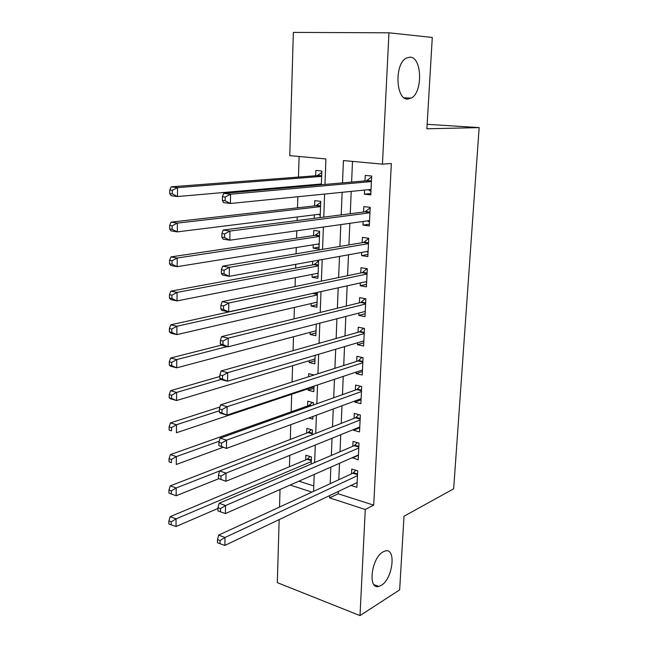 <?xml version="1.0" encoding="UTF-8"?>
<svg xmlns="http://www.w3.org/2000/svg" width="648" height="648" viewBox="0 0 648 648"><rect width="100%" height="100%" fill="white"/><g stroke="black" fill="none" stroke-linecap="round" stroke-linejoin="round"><path stroke-width="0.97" d="M407.786 99.079C395.855 100.148 394.203 64.322 406.142 58.166L410.079 57.129C422.148 57.186 422.933 92.494 411.213 98.14L407.786 99.079M381.283 585.338L378.699 586.424C367.481 589.696 371.49 557.726 383.106 551.853L385.26 550.97C396.527 547.633 392.842 578.883 381.283 585.338M324.972 184.421L325.92 158.954L289.761 155.633L293.35 32.4L388.97 32.805L432.281 37.463L426.886 128.782L479.139 127.616L453.665 488.827L404.004 516.245L399.654 589.866L360.005 615.6L277.32 582.641L279.158 519.599M279.523 507.052L280.033 489.499M299.117 156.492L298.469 177.066M298.193 186L298.169 186.786M297.861 196.741L297.513 207.814M297.23 216.983L297.116 220.547M296.8 230.785L296.565 238.14M296.274 247.544L296.079 253.805M295.747 264.319L295.634 268.061M295.334 277.684L295.059 286.562M294.403 307.427L294.046 318.848M293.487 336.766L293.058 350.657M292.588 365.707L292.078 382.012M291.697 394.276L291.146 411.812M290.75 424.683L290.288 439.449M289.786 455.374L289.437 466.722M364.581 190.058L364.395 194.173L370.786 194.894L371.677 176.045L365.261 175.397L365.002 180.889M363.139 221.454L362.969 225.107L369.311 225.958L370.186 207.368L363.82 206.599L363.577 212.009M361.714 252.412L361.568 255.62L367.853 256.592L368.728 238.261L362.41 237.362L362.159 242.7M360.312 282.949L360.183 285.719L366.42 286.813L367.278 268.726L361.009 267.705L360.766 272.978M358.927 313.065L358.814 315.406L365.01 316.621L365.853 298.785L359.632 297.643L359.397 302.835M357.558 342.768L357.469 344.704L363.609 346.024L364.451 328.431L358.279 327.175L358.044 332.303M356.214 372.074L356.141 373.604L362.24 375.038L363.058 357.68L356.935 356.311L356.7 361.365M354.877 400.991L354.829 402.125L360.879 403.672L361.689 386.54L355.614 385.058L355.388 390.047M353.565 429.519L353.533 430.272L359.543 431.916L360.345 415.012L354.31 413.432L354.083 418.357M352.277 457.666L358.214 459.797L359.008 443.119L353.022 441.426L352.796 446.286M311.194 464.033L311.453 456.929L305.872 455.244L305.71 459.91M311.226 429.64L308.043 432.58L170.286 485.854L176.199 487.96L312.255 434.719L312.433 429.98L306.812 428.393L306.65 433.115M313.34 405.008L313.421 402.683L307.768 401.201L307.598 405.98M313.948 388.274L308.148 390.218L308.197 388.768M314.134 374.965L308.731 373.653L308.618 376.723M314.944 360.774L309.12 362.532L309.185 360.725M310.117 345.838L309.695 345.959M315.957 332.91L310.1 334.49L310.173 332.319M316.985 304.69L311.097 306.075L311.186 303.539M318.022 276.105L312.101 277.287L312.206 274.371M312.66 261.266L312.539 264.935M319.075 247.139L313.122 248.119L313.243 244.814M313.122 248.119L319.002 249.026L319.65 231.271L313.745 230.429L313.559 235.605M320.144 217.59L320.736 201.358L314.782 200.637L314.604 205.878M314.288 214.861L314.167 218.36M298.947 481.172L313.77 485.927M308.829 418.009L312.822 419.102L312.919 416.494M308.148 390.218L313.818 391.667L314.021 386.127M309.12 362.532L314.831 363.876L315.147 355.315M310.1 334.49L315.851 335.729L316.281 324.065M311.097 306.075L316.888 307.209L317.431 292.361M312.101 277.287L317.941 278.308L318.581 260.788L316.864 260.504M321.343 184.745L321.837 171.04L315.843 170.44L315.657 175.754M315.349 184.502L315.325 185.279M338.296 491.484L338.199 493.768L373.702 505.156L391.351 163.531L382.442 164.138L343.432 160.558L342.517 182.874M352.504 161.393L351.613 182.072M351.216 191.395L350.252 213.719M349.839 223.325L348.908 244.928M348.486 254.802L347.587 275.7M347.15 285.841L346.283 306.05M345.829 316.443L344.987 335.988M344.534 346.623L343.724 365.513M343.254 376.391L342.468 394.648M341.99 405.753L341.229 423.387M340.743 434.719L340.006 451.745M339.512 463.296L338.807 479.723M350.997 485.449L356.91 487.32L357.696 470.853L351.751 469.063L351.532 473.858M479.139 127.616L427.145 124.319M388.97 32.805L382.442 164.138M373.702 505.156L365.278 509.498L360.005 615.6M329.686 495.574L329.597 497.883L365.278 509.498M342.136 192.302L341.204 214.885M340.808 224.597L339.908 246.443M339.503 256.422L338.637 277.555M338.216 287.801L337.373 308.229M336.944 318.735L336.134 338.491M335.696 349.24L334.911 368.331M334.457 379.323L333.704 397.759M333.242 408.985L332.513 426.797M332.043 438.242L331.339 455.439M330.861 467.103L330.18 483.7M313.575 491.354L314.199 474.449M314.644 462.559L315.293 445.03M315.73 433.366L316.402 415.206M316.823 403.761L317.528 384.961M317.941 373.75L318.662 354.278M319.067 343.31L319.82 323.158M320.217 312.433L320.995 291.584M321.384 281.119L322.186 259.548M322.558 249.35L323.393 227.043M323.757 217.129L324.616 194.06M290.166 485.036L311.907 492.124M338.199 493.768L329.597 497.883M357.137 482.549L350.997 485.465M358.425 455.325L352.253 458.047M359.737 427.753L353.533 430.272M361.066 399.816L354.829 402.125M362.402 371.507L356.141 373.604M363.763 342.824L357.469 344.704M365.14 313.754L358.814 315.406M366.541 284.302L360.183 285.719M367.959 254.437L361.568 255.62M369.392 224.176L362.969 225.107M370.85 193.493L364.395 194.173M357.51 474.636L352.885 473.234L218.684 535.094L225.002 537.5L357.461 475.664M220.045 540.562L217.509 539.59L217.469 542.757L219.996 543.729L220.045 540.562L225.002 537.5L224.88 545.413L357.137 482.525M352.885 473.234L355.809 470.286M218.684 535.094L217.509 539.59M219.996 543.729L224.88 545.413M310.076 456.516L307.103 459.327L170.189 516.642L176.062 518.878L176.029 526.532L217.963 508.437M311.283 461.603L176.062 518.878L171.218 521.802L168.869 520.903L168.861 523.965L171.21 524.872L171.218 521.802M176.029 526.532L171.21 524.872M168.869 520.903L170.189 516.642M358.822 447.039L354.156 445.711L219.154 503.277L225.52 505.553L358.773 447.995M220.523 508.599L217.971 507.676L217.922 510.891L220.474 511.815L220.523 508.599L225.52 505.553L225.391 513.581L358.449 454.945M354.156 445.711L357.283 442.633M219.154 503.277L217.971 507.676M220.474 511.815L225.391 513.581M360.15 419.07L355.452 417.822L219.623 470.975L226.047 473.105L360.11 419.961M221.009 476.134L226.047 473.105L225.917 481.27L218.392 478.532L220.96 479.399L221.009 476.134L218.441 475.268L218.392 478.532M359.77 427L225.917 481.27L220.96 479.399M355.452 417.822L358.798 414.607M219.623 470.975L218.441 475.268M361.495 390.728L356.756 389.561L220.109 438.161L226.581 440.154L361.454 391.546M221.503 443.159L226.581 440.154L226.444 448.44L218.862 445.67L221.454 446.48L221.503 443.159L218.911 442.357L218.862 445.67M361.114 398.69L226.444 448.44L221.454 446.48M356.756 389.561L360.353 386.208M220.109 438.161L218.911 442.357M358.085 360.928L362.856 361.989L358.085 360.928L220.595 404.838L227.124 406.685L362.823 362.759M222.005 409.666L227.124 406.685L226.986 415.101L220.474 413.221L219.348 412.282L221.956 413.035L222.005 409.666L219.397 408.92L219.348 412.282M362.475 369.992L226.986 415.101L221.956 413.035M358.125 360.912L361.949 357.429M220.595 404.838L219.397 408.92M171.315 490.876L168.95 490.026L168.942 493.128L171.307 493.987L171.315 490.876L176.199 487.96L176.159 495.736L218.765 478.718M176.159 495.736L171.307 493.987M168.95 490.026L170.286 485.854M312.409 402.416L308.999 405.486L170.375 454.613L176.337 456.589L176.297 464.478L222.977 447.355M219.243 441.199L176.337 456.589L171.42 459.481L169.031 458.679L169.023 461.838L171.404 462.64L171.42 459.481M171.404 462.64L169.023 461.838M169.031 458.679L170.375 454.613M219.964 406.985L170.473 422.893L176.475 424.74L176.434 432.751L313.997 386.832M313.632 374.844L313.17 375.273M219.364 410.783L176.475 424.74L171.518 427.615L169.12 426.862L169.112 430.07L171.509 430.823L171.518 427.615M171.509 430.823L169.112 430.07M169.12 426.862L170.473 422.893M219.858 376.496L170.57 390.695L176.612 392.405L176.58 400.537L315.009 358.976M220.944 379.477L176.612 392.405L171.623 395.256L169.201 394.567L169.193 397.815L171.615 398.52L171.623 395.256M171.615 398.52L176.58 400.537L170.546 398.795L169.193 397.815M169.201 394.567L170.57 390.695M364.233 332.902L359.429 331.906L221.09 370.988L227.675 372.681L364.2 333.574M222.515 375.638L227.675 372.681L227.537 381.235L220.968 379.501L219.834 378.375L222.466 379.064L222.515 375.638L219.883 374.949L219.834 378.375M363.852 340.913L227.537 381.235L222.466 379.064M359.429 331.906L363.585 328.252M221.09 370.988L219.883 374.949M221.365 345.125L170.659 358.012L176.758 359.583L176.718 367.837L316.038 330.764M227.173 346.599L176.758 359.583L171.728 362.41L169.29 361.778L169.282 365.075L171.72 365.715L171.728 362.41M171.72 365.715L176.718 367.837L170.635 366.233L169.282 365.075M169.29 361.778L170.659 358.012M365.634 303.402L360.79 302.495L221.6 336.596L228.234 338.135L365.61 304.001M223.034 341.067L228.234 338.135L228.096 346.818L221.47 345.246L220.328 343.918L222.985 344.55L223.034 341.067L220.377 340.443L220.328 343.918M365.253 311.429L228.096 346.818L222.985 344.55M360.79 302.495L365.278 298.679M365.237 311.769L364.759 311.558M221.6 336.596L220.377 340.443M313.656 293.196L170.764 324.826L176.904 326.252L176.864 334.627L317.075 302.179M317.334 294.97L176.904 326.252L171.833 329.054L169.379 328.479L169.371 331.833L171.825 332.416L171.833 329.054M171.825 332.416L176.864 334.627L170.74 333.169L169.371 331.833M169.379 328.479L170.764 324.826M367.052 273.497L362.175 272.687L222.11 301.652L228.801 303.021L367.027 274.015M223.568 305.937L228.801 303.021L228.663 311.858L221.981 310.441L220.838 308.91L223.511 309.469L223.568 305.937L220.887 305.378L220.838 308.91M366.671 281.556L228.663 311.858L223.511 309.469M362.175 272.687L367.027 268.685M366.638 282.285L365.618 281.783M222.11 301.652L220.887 305.378M317.309 273.375L318.103 273.748M318.565 261.144L313.98 264.668L170.861 291.13L177.05 292.402L177.017 300.907L318.127 273.213M318.395 265.915L177.05 292.402L171.947 295.18L169.468 294.662L169.46 298.072L171.931 298.59L171.947 295.18M171.931 298.59L177.017 300.907L170.837 299.603L169.46 298.072M169.468 294.662L170.861 291.13M368.493 243.178L363.577 242.465L222.629 266.142L229.384 267.349L368.469 243.624M224.103 270.232L229.384 267.349L229.238 276.323L222.499 275.068L221.349 273.326L224.046 273.829L224.103 270.232L221.397 269.738L221.349 273.326M368.105 251.262L229.238 276.323L224.046 273.829M363.577 242.465L368.72 238.383M368.056 252.396L366.476 251.554M222.629 266.142L221.397 269.738M317.844 244.077L319.164 244.75M319.626 231.976L315.009 235.386L170.959 256.9L177.204 258.017L177.163 266.66L319.197 243.859M319.464 236.463L177.204 258.017L172.052 260.779L169.557 260.326L169.549 263.785L172.044 264.238L172.052 260.779M172.044 264.238L177.163 266.66L170.934 265.51L169.549 263.785M169.557 260.326L170.959 256.9M369.951 212.447L364.994 211.831L223.155 230.048L229.967 231.085L369.935 212.803M224.645 233.936L229.967 231.085L229.821 240.206L223.025 239.128L221.867 237.16L224.589 237.589L224.645 233.936L221.924 233.515L221.867 237.16M369.562 220.547L229.821 240.206L224.589 237.589M364.994 211.831L370.162 207.895M369.49 222.102L367.359 220.863M223.155 230.048L221.924 233.515M318.387 214.35L320.225 215.371M320.695 202.427L316.062 205.716L171.064 222.143L177.358 223.098L177.317 231.879L320.274 214.124M320.549 206.623L177.358 223.098L172.166 225.828L169.655 225.439L169.646 228.955L172.157 229.343L172.166 225.828M172.157 229.343L177.317 231.879L171.04 230.882L169.646 228.955M169.655 225.439L171.064 222.143M371.426 181.286L366.428 180.768L223.698 193.363L230.566 194.214L371.417 181.562M225.196 197.041L230.566 194.214L230.413 203.488L223.56 202.589L222.394 200.402L225.139 200.758L225.196 197.041L222.45 196.692L222.394 200.402M371.045 189.41L230.413 203.488L225.139 200.758M366.428 180.768L371.628 176.993M370.948 191.387L368.25 189.694M223.698 193.363L222.45 196.692M318.938 184.186L320.063 184.858M321.789 172.481L317.123 175.64L171.169 186.827L177.512 187.62L177.471 196.538L321.368 183.975M321.643 176.377L177.512 187.62L172.279 190.326L169.744 190.002L169.736 193.566L172.271 193.898L172.279 190.326M172.271 193.898L177.471 196.538L171.145 195.712L169.736 193.566M169.744 190.002L171.169 186.827M357.542 473.963L353.524 472.748M307.751 458.865L311.34 459.95M307.103 459.327L311.315 460.607M358.854 446.391L354.804 445.241M360.175 418.446L356.1 417.369M361.519 390.137L357.413 389.132M362.88 361.446L358.741 360.515M308.699 432.127L312.312 433.156M308.043 432.58L312.287 433.787M309.663 405.057L311.688 405.591M308.999 405.486L310.716 405.94M364.257 332.375L360.086 331.517M365.658 302.908L361.454 302.122M313.632 293.212L317.374 293.909M312.96 293.568L317.358 294.386M367.076 273.035L362.839 272.33M314.653 264.335L318.427 264.959M313.98 264.668L318.411 265.405M368.51 242.757L364.241 242.133M315.698 235.07L319.488 235.621M315.009 235.386L319.48 236.034M369.968 212.058L365.658 211.523M316.751 205.416L320.574 205.894M316.062 205.716L320.558 206.275M371.442 180.93L367.108 180.484M317.812 175.373L321.667 175.77M317.123 175.64L321.651 176.11M378.699 586.424L374.009 584.666M411.213 98.14L404.166 97.808M364.241 332.845L359.535 331.873M365.642 303.313L360.96 302.446M313.13 293.52L317.358 294.305M367.06 273.383L362.402 272.614M314.215 264.603L318.411 265.299M368.501 243.049L363.868 242.376M315.309 235.297L319.48 235.913M369.959 212.293L365.342 211.718M316.426 205.61L320.566 206.129M371.434 181.116L366.849 180.646M317.552 175.527L321.659 175.948"/></g></svg>
